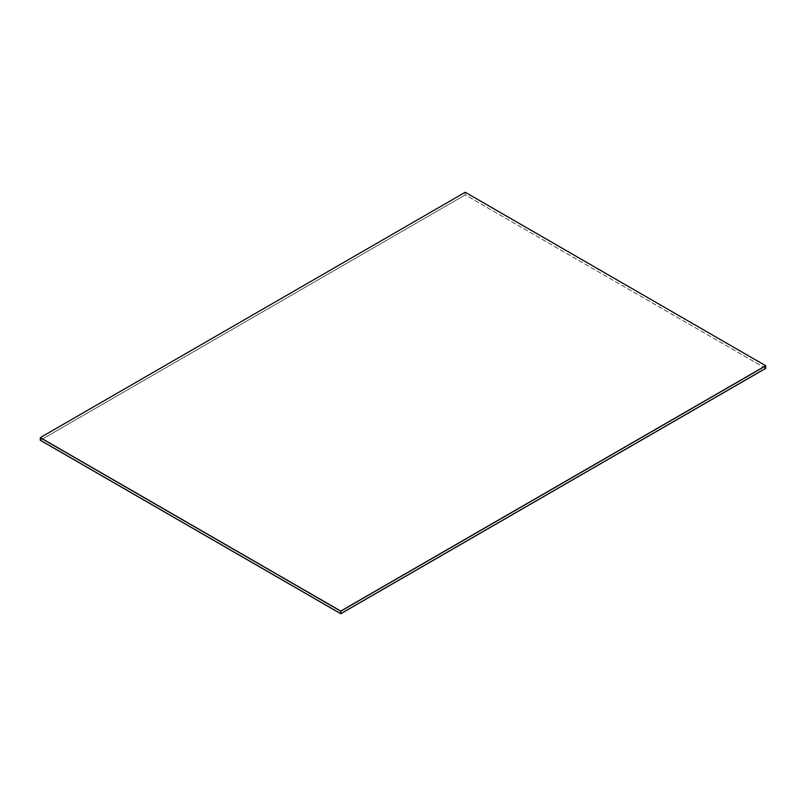 <?xml version="1.0" encoding="UTF-8"?>
<svg xmlns="http://www.w3.org/2000/svg" width="806" height="806" viewBox="0 0 806 806"><rect width="100%" height="100%" fill="white"/><g stroke="black" fill="none" stroke-linecap="round" stroke-linejoin="round"><path stroke-width="0.6" stroke-dasharray="4.03 3.02" d="M765.7 368.342L465.243 194.871L465.243 192.392L765.7 365.864L465.243 192.392L465.243 194.871L40.3 440.207L465.243 194.871L765.7 368.342M40.3 437.729L465.243 192.271L40.3 437.729M765.7 365.864L465.243 192.392L765.7 365.864M765.7 368.392L465.243 194.871L40.3 440.257L465.243 194.921L765.7 368.392M40.3 440.207L465.243 194.871L40.3 440.207"/><path stroke-width="1.21" d="M765.7 365.864L765.7 368.342L765.7 365.864L340.757 611.2L40.3 437.729L40.3 440.207L40.3 437.729L340.757 611.2L340.757 613.678L340.757 611.2L765.7 365.864L340.757 611.2L40.3 437.608L465.243 192.271L765.7 365.743L340.757 611.2L765.7 365.864M40.3 440.207L340.757 613.678L765.7 368.342L340.757 613.678L40.3 440.207M40.3 437.729L340.757 611.2L40.3 437.729M765.7 365.743L465.243 192.271L40.3 437.608L340.757 611.079L765.7 365.743M765.7 368.342L340.757 613.729L765.7 368.342M40.3 440.257L340.757 613.729L765.7 368.392L340.757 613.729L40.3 440.257"/></g></svg>
